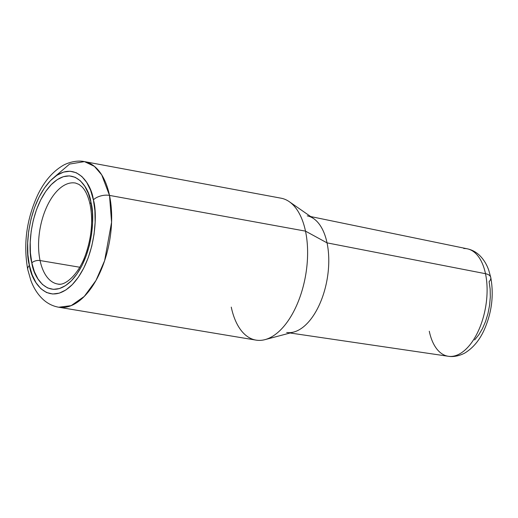 <?xml version="1.0" encoding="UTF-8"?>
<svg xmlns="http://www.w3.org/2000/svg" width="518" height="518" viewBox="0 0 518 518"><rect width="100%" height="100%" fill="white"/><g stroke="black" fill="none" stroke-linecap="round" stroke-linejoin="round"><path stroke-width="0.78" d="M93.382 199.877C97.87 213.759 95.869 259.628 72.345 284.57C48.517 308.093 31.326 281.87 29.409 265.358A11.843 6.145 168.1 0 0 27.765 269.593A11.843 6.145 -11.9 0 1 29.409 265.358L27.888 254.597L27.655 242.987L28.717 230.983L31.035 219.036L34.525 207.614L39.038 197.151L44.418 188.053L50.447 180.665L56.896 175.278L63.52 172.093L70.059 171.231L76.269 172.734L81.909 176.534L86.759 182.491L90.631 190.371L93.382 199.877L94.904 210.645L95.137 222.254L94.069 234.259L91.751 246.205L88.267 257.627L83.748 268.084L78.373 277.188L72.345 284.57L65.89 289.963L59.272 293.143L52.726 294.004L46.516 292.508L40.883 288.707L36.033 282.75L32.161 274.864L29.409 265.358C24.922 251.483 26.923 205.607 50.447 180.665C74.268 157.142 91.466 183.366 93.382 199.877A11.843 6.145 -11.9 0 1 109.499 195.403A11.843 6.145 168.1 0 0 93.382 199.877M54.248 177.208L69.6 164.064L84.44 161.61A73.938 38.74 100 0 1 109.499 195.403L101.716 174.864L94.412 166.362L84.44 161.61C75.783 159.719 65.76 163.507 62.063 166.051C52.188 172.17 44.101 181.74 37.801 194.768C26.522 219.308 23.174 244.237 27.752 269.554L30.782 280.193C33.722 288.325 38.034 294.93 43.726 300.006C48.116 303.826 53.127 306.235 58.754 307.232L71.16 305.646L84.253 296.445L95.966 280.497L104.623 260.69L111.577 222.274L109.499 195.403A73.938 38.74 100 0 1 100.019 272.474A73.938 38.74 100 0 1 58.754 307.232L256.047 340.125A72.054 37.756 -80 0 0 296.257 306.248A72.054 37.756 -80 0 0 305.497 231.132L109.499 195.403L305.497 231.132A72.054 37.756 100 0 1 264.963 339.64A72.054 37.756 100 0 1 231.261 307.122M264.963 339.64L293.719 332.051A59.227 31.035 -80 0 0 327.039 242.864L485.502 273.698A54.571 28.594 -80 0 0 467.288 248.808C471.892 249.812 475.925 251.942 479.383 255.206C483.631 259.304 486.79 264.426 488.862 270.577L490.753 277.454C494.023 295.351 491.757 313.027 483.935 330.478C479.48 340.041 473.581 347.248 466.245 352.11C463.616 354.072 455.594 357.55 448.335 356.28A54.571 28.594 -80 0 0 478.613 330.348A54.571 28.594 -80 0 0 485.502 273.698A11.843 6.145 -11.9 0 1 490.747 277.421A11.843 6.145 168.1 0 0 485.502 273.698A54.571 28.594 100 0 1 451.767 356.39A54.571 28.594 100 0 1 429.28 331.242M60.988 284.181A51.263 26.858 100 0 1 40.067 260.548A6.119 3.173 168.1 0 0 31.838 262.879C33.605 278.14 49.495 302.376 71.51 280.633C93.253 257.582 95.105 215.19 90.954 202.363A6.119 3.173 168.1 0 0 90.106 204.545A6.119 3.173 -11.9 0 1 90.954 202.363L88.416 193.577L84.835 186.292L80.355 180.788L75.142 177.273L69.406 175.887L63.358 176.683L57.239 179.629L51.276 184.609L45.707 191.433L40.734 199.838L36.558 209.512L33.34 220.066L31.197 231.106L30.212 242.204L30.426 252.926L31.838 262.879L34.376 271.665L37.956 278.949L42.437 284.453L47.65 287.963L53.386 289.348L59.428 288.558L65.553 285.612L71.51 280.633L77.085 273.808L82.058 265.397L86.228 255.73L89.452 245.176L91.595 234.136L92.58 223.038L92.359 212.309L90.954 202.363C89.187 187.102 73.297 162.866 51.276 184.609C29.539 207.66 27.687 250.052 31.838 262.879A6.119 3.173 -11.9 0 1 40.067 260.548A51.263 26.858 100 0 1 46.749 206.863A51.263 26.858 100 0 1 75.55 183.061L79.04 184.434L82.045 186.894C85.587 190.527 88.267 196.406 90.1 204.532C93.091 220.111 91.692 236.499 85.917 253.69C78.924 274.592 64.834 286.286 57.744 284.032A51.263 26.858 100 0 1 40.067 260.548L79.72 267.23L40.067 260.548A51.263 26.858 100 0 1 45.584 209.544A51.263 26.858 100 0 1 72.267 182.828M463.778 248.511A54.571 28.594 100 0 1 485.502 273.698L327.039 242.864L305.497 231.132L327.039 242.864A59.227 31.035 100 0 1 319.561 304.351A59.227 31.035 100 0 1 286.7 332.491M474.617 339.931L478.768 334.848L482.472 328.587L485.58 321.387L487.975 313.526L489.575 305.309L490.306 297.047L490.145 289.057L489.096 281.65A11.843 6.145 -11.9 0 0 490.747 277.421M307.271 215.857A59.227 31.035 100 0 1 327.039 242.864A59.227 31.035 -80 0 0 313.72 218.674L289.29 201.703A72.054 37.756 100 0 1 305.497 231.132A72.054 37.756 -80 0 0 281.08 198.2L84.44 161.61M290.132 332.996L448.335 356.28M310.671 216.556L467.288 248.808"/></g></svg>
